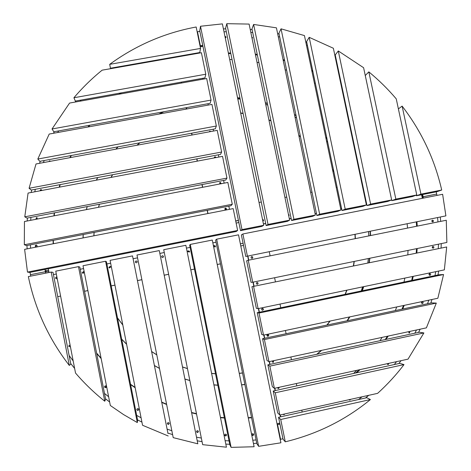<?xml version="1.0" encoding="UTF-8"?>
<svg xmlns="http://www.w3.org/2000/svg" width="471" height="471" viewBox="0 0 471 471"><rect width="100%" height="100%" fill="white"/><g stroke="black" fill="none" stroke-linecap="round" stroke-linejoin="round"><path stroke-width="0.71" d="M244.849 384.436L241.57 384.795M217.82 385.154L213.899 384.836M189.525 380.368L184.897 379.014M159.469 368.357L154.517 365.573M126.593 344.195L121.665 339.12M244.873 384.554L241.594 384.913M217.838 385.26L213.922 384.942M189.548 380.462L184.92 379.108M159.486 368.457L154.535 365.673M126.617 344.313L121.689 339.244M277.078 424.006L277.254 424.589M370.129 231.414L370.383 235.582M369.635 258.273L369.081 262.635M363.488 286.704L362.093 290.79M349.617 316.912L347.18 320.775M321.34 350.43L316.659 354.333M353.603 373.45L356.677 370.359M380.044 340.686L382.087 337.371M395.346 310.572L396.735 306.951M404.018 282.047L404.83 278.096M407.815 254.681L408.033 250.407M407.545 228.076L407.156 223.955M370.371 231.367L370.624 235.535M369.876 258.226L369.323 262.588M363.742 286.651L362.346 290.737M349.888 316.859L347.457 320.722M321.693 350.353L317.03 354.251M422.081 197.09L422.781 196.931M422.999 197.973L422.304 198.132M347.804 319.809L349.523 316.936M361.369 290.943L362.694 286.868M367.922 262.877L368.422 258.52M368.917 235.877L368.622 231.72M327.681 142.136L326.503 140.947M296.542 117.827L294.958 116.92M267.687 104.986L265.703 104.368M240.139 99.034L237.749 98.775M240.705 113.181L243.113 113.517M268.953 120.099L270.972 120.859M298.861 135.683L300.492 136.837M332.544 169.795L333.898 171.827M327.698 142.236L326.527 141.041M296.553 117.909L294.976 117.002M267.705 105.074L265.721 104.45M240.157 99.122L237.767 98.869M240.663 112.969L243.065 113.305M268.9 119.852L270.919 120.611M298.797 135.36L300.427 136.508M332.42 169.201L333.768 171.209M49.013 272.491L48.289 268.747M421.58 194.753L422.34 198.315M258.632 446.325L280.904 442.799L238.526 234.835L216.666 239.18L258.632 446.325L256.836 443.635L215.606 240.069L216.666 239.18M231.108 447.373L254.105 446.743L212.28 240.051L190.278 244.425L231.108 447.373L229.783 444.659L189.672 245.226L190.278 244.425M202.66 444.665L226.433 447.191L185.862 245.303L163.72 249.701L202.66 444.665L163.72 249.701M197.826 443.812L159.28 250.584L136.99 255.011L173.204 437.636L197.826 443.812M167.959 433.45L132.522 255.9L167.959 433.45M132.522 255.9L110.09 260.357L142.554 425.266L168.188 435.981M137.62 420.267L137.308 422.569L105.592 261.246L106.452 261.764L137.62 420.267M105.592 261.246L83.02 265.732L110.326 405.502L123.502 414.545L137.308 422.569M187.758 251.614L189.36 252.038L189.566 251.249L187.953 250.849L187.758 251.614M189.313 252.085L189.477 251.355L187.911 250.902M213.722 246.433L215.165 246.992L215.518 246.074L214.058 245.526L213.722 246.433M215.082 247.045L215.365 246.192L213.987 245.591M161.635 256.825C162.218 257.772 162.825 257.784 163.449 256.86L163.455 256.459C162.842 255.494 162.236 255.5 161.635 256.471L161.635 256.825M163.437 256.901L163.437 256.548C162.848 255.6 162.248 255.588 161.63 256.518M135.348 262.07L135.489 262.412C136.425 263.059 136.99 262.824 137.179 261.705L137.061 261.405C136.131 260.699 135.56 260.922 135.348 262.07M137.085 261.44C136.148 260.787 135.589 261.022 135.395 262.141L135.518 262.447M108.889 267.345L109.384 267.993L110.732 266.98L110.273 266.351L108.889 267.345M110.326 266.38L109.007 267.41L109.443 268.023M82.266 272.656L82.955 273.38L84.121 272.285L83.449 271.573L82.266 272.656M83.538 271.602L82.454 272.703L83.055 273.398M56.903 277.019L56.549 276.889L55.466 278.002L56.273 278.75L57.168 278.367M56.673 276.919L55.731 278.037L56.402 278.755M84.55 291.284L87.877 290.613M111.197 285.903L114.971 285.143M137.679 280.563L141.889 279.715M164.191 275.211L168.359 274.369M190.796 269.848L194.476 269.1M217.225 264.514L220.428 263.866M57.727 296.659L60.6 296.076L57.727 296.659M84.544 291.249L87.871 290.578M111.191 285.868L114.965 285.108M137.667 280.528L141.883 279.68M164.185 275.176L168.347 274.34M190.79 269.812L194.47 269.071M217.219 264.478L220.422 263.831M216.048 242.224L212.845 242.865M190.107 247.387L186.428 248.123M164.008 252.586L159.84 253.416M137.556 257.849L133.346 258.685M110.656 263.201L106.882 263.954M83.573 268.594L80.253 269.253M56.32 274.016L53.447 274.587M167.37 423.682C168.159 424.718 168.777 424.612 169.219 423.358L169.207 423.276C168.424 422.24 167.806 422.34 167.352 423.582L167.37 423.682M167.352 423.411C168.065 424.336 168.677 424.259 169.183 423.188M196.548 431.772L196.566 431.854C197.449 432.814 198.05 432.655 198.379 431.365L198.356 431.277C197.473 430.329 196.866 430.494 196.548 431.772M196.531 431.666C197.396 432.407 197.979 432.219 198.279 431.1M224.667 435.251L224.744 435.475C225.656 436.27 226.239 436.058 226.486 434.851L226.404 434.615C225.485 433.832 224.908 434.044 224.667 435.251M224.673 435.281C225.603 435.846 226.145 435.581 226.298 434.474L226.292 434.439M251.838 434.798L251.979 435.133C252.909 435.781 253.463 435.54 253.645 434.392L253.498 434.05C252.574 433.408 252.02 433.661 251.838 434.798M251.879 434.933L253.086 434.933L253.351 433.879M70.155 345.361L69.155 345.378L68.719 346.368L70.42 346.721M69.272 345.314L68.943 346.22L70.279 346.88M136.89 409.682C137.538 410.677 138.156 410.647 138.745 409.593L138.739 409.281C138.097 408.292 137.479 408.316 136.878 409.352L136.89 409.682M136.92 409.199L136.937 409.37C137.491 410.318 138.097 410.341 138.757 409.434M104.58 386.95C105.057 387.845 105.645 387.916 106.358 387.168L106.322 386.244L105.651 385.814L104.88 386.055L104.58 386.95M104.75 386.202L104.715 386.697L106.411 387.032M251.596 417.765L248.288 418.012M224.426 418.001L220.505 417.7M196.224 413.909L191.644 412.808M166.64 404.518L161.818 402.44M135.171 387.745L130.608 384.613M101.159 358.584L96.696 353.521M251.532 417.418L248.223 417.671M224.361 417.677L220.44 417.383M196.166 413.597L191.579 412.502M166.575 404.206L161.753 402.128M135.1 387.415L130.544 384.277M101.077 358.166L96.614 353.073M69.125 355.499L73.176 360.921M104.485 393.409L108.618 396.759M136.661 415.398L141.076 417.771M167.099 429.116L171.838 430.735M196.501 437.176L201.04 438.006M225.126 440.697L229.024 440.862M252.792 440.244L256.089 439.938M105.634 399.278L104.75 401.215L78.486 266.633L79.823 267.057L105.634 399.278M78.486 266.633L55.766 271.149L75.525 373.044C84.386 383.365 94.123 392.755 104.75 401.215M70.797 364.118L69.29 365.425L51.209 272.055L53.023 272.385L70.797 364.118M51.209 272.055L28.348 276.595C35.142 309.306 48.79 338.914 69.29 365.425M235.706 220.999L238.432 220.463M200.128 46.093L200.222 46.864L202.93 46.388M235.694 220.934L238.414 220.399M279.756 423.093L277.013 423.706M243.519 245.415L240.793 245.956M199.863 31.345L197.149 31.798M111.645 68.018L110.773 68.648M76.055 100.947L75.101 102.077M54.365 131.68L53.453 133.281M40.312 161.241L39.535 163.307M31.675 189.984L31.133 192.492M27.406 218.044L27.183 220.987M26.947 245.503L27.141 248.859M30.026 272.368L30.739 276.118M202.718 45.351L200.352 45.752L197.496 31.74L200.352 45.752L200.063 46.099M45.11 269.377L45.822 273.121M44.975 269.406L45.41 271.714L30.462 274.681L45.41 271.714L45.693 273.151M202.777 45.646L200.004 45.811M70.674 363.482L74.63 368.422M105.539 398.825L109.643 402.01M137.538 419.861L141.936 422.14M167.882 433.067L172.61 434.627M197.225 440.803L201.759 441.598M225.815 444.118L229.707 444.259M253.457 443.541L256.754 443.223M280.21 439.396L282.947 438.766M277.195 424.601L279.933 423.971M277.236 424.801L277.59 424.718L280.563 439.319L277.431 424.548L279.974 424.171M365.549 397.971L368.728 395.328M398.884 363.547L401.039 360.674M418.548 332.396L420.156 329.194M430.835 303.047L431.978 299.491M437.995 274.958L438.666 271.055M441.091 247.852L441.256 243.607M440.685 221.382L440.32 217.272M436.976 195.406L436.205 191.856M423.04 198.173L422.269 194.617M423.388 198.108L423.099 196.743L436.688 194.046L422.764 196.86L423.099 196.743L422.617 194.547M335.44 55.919L334.916 55.619M306.792 42.396L305.791 42.019M279.091 33.971L277.637 33.641M252.109 29.626L250.225 29.455M225.727 28.831L223.419 28.925M29.72 272.426L27.483 272.097L237.631 230.46L236.224 231.496L29.72 272.426M237.631 230.46L233.18 208.606L24.616 249.353L27.483 272.097M26.617 245.568L24.333 244.755L232.291 204.243L230.973 205.721L26.617 245.568M232.291 204.243L227.852 182.448L24.445 221.517L24.333 244.755M27.047 218.114L24.775 216.819L226.963 178.097L225.739 180.022L27.047 218.114M226.963 178.097L222.536 156.36L28.077 193.069L24.775 216.819M31.28 190.054L29.084 188.265L221.647 152.021L220.516 154.388L31.28 190.054M221.647 152.021L217.231 130.349L36.02 163.961L29.084 188.265M39.852 161.329L37.815 159.039L216.348 126.016L215.306 128.824L39.852 161.329M216.348 126.016L211.944 104.403L49.208 134.058L37.815 159.039M53.812 131.78L52.028 128.977L211.067 100.082L210.113 103.326L53.812 131.78M211.067 100.082L206.669 78.527L69.573 103.067L52.028 128.977M221.252 183.714L220.281 182.365L219.68 182.783L219.91 183.973M221.182 183.731L220.116 182.642L219.61 182.931M225.515 208.088L224.797 209.142L225.874 209.878L226.592 208.836L225.515 208.088M226.286 209.683L225.332 208.3L224.914 208.506M216.154 157.567L215.064 156.708L214.411 157.226L214.387 157.903M215.93 157.608L214.911 157.049L214.352 157.402M210.808 131.539L209.86 131.121L209.142 131.845M210.331 131.627L209.189 131.839M205.144 105.639L204.243 105.804M181.223 82.137L181.406 83.049M186.386 107.647L186.663 109.007M191.562 133.222L191.933 135.042M196.754 158.868L197.214 161.141M201.959 184.579L202.512 187.317M207.181 210.36L207.823 213.563M176.242 56.667L176.337 57.126L176.242 56.667M181.394 82.107L181.576 83.02M186.557 107.612L186.834 108.978M191.732 133.187L192.103 135.006M196.925 158.833L197.384 161.111M202.13 184.55L202.683 187.281M207.346 210.331L207.994 213.528M229.483 209.33L228.829 206.139M224.155 183.16L223.595 180.428M218.838 157.061L218.379 154.788M213.54 131.032L213.169 129.219M208.253 105.074L207.976 103.714M202.983 79.187L202.801 78.28M197.732 53.37L197.637 52.911M50.591 161.259L49.614 160.835L48.86 161.577M50.521 161.27L49.337 161.488M41.825 190.478L41.513 189.825L40.7 189.601L39.982 190.826M41.648 189.972L40.995 189.866L40.229 190.779M37.362 219.033L37.056 217.779L36.367 217.655L35.961 219.303M37.203 217.89L36.679 217.843L36.073 219.28M36.008 245.067C35.06 245.591 35.007 246.186 35.843 246.857L36.367 246.898C37.309 246.38 37.368 245.785 36.544 245.114L36.008 245.067M36.691 245.185L35.608 245.785L36.008 246.904M64.804 131.215L63.873 131.385M53.205 243.766L53.064 240.41M53.924 215.853L54.247 212.898M59.193 187.199L59.894 184.661M69.914 157.673L70.909 155.577M88.03 126.982L89.254 125.327M118.945 94.229L120.435 93.011M53.459 243.719L53.323 240.357M54.212 215.8L54.542 212.845M59.534 187.134L60.235 184.597M70.332 157.597L71.333 155.495M88.589 126.882L89.826 125.227M119.846 94.065L121.365 92.846M118.904 66.741L117.962 67.388M81.13 100.04L80.135 101.177M58.657 130.897L57.715 132.504M44.203 160.523L43.403 162.589M35.331 189.289L34.772 191.809M30.927 217.372L30.697 220.316M30.403 244.826L30.591 248.188M75.325 101.077L73.923 97.75L205.792 74.224L204.932 77.898L75.325 101.077M205.792 74.224L201.411 52.723L102.142 70.167C91.898 78.457 82.49 87.647 73.923 97.75M110.467 68.224L109.69 64.344L200.54 48.431L199.769 52.534L110.467 68.224M200.54 48.431L196.171 27C164.685 32.852 135.854 45.304 109.69 64.344M240.504 230.643L199.739 30.727L200.505 26.252L241.994 229.595L240.504 230.643L261.858 226.416L263.713 225.291L222.383 23.88L200.505 26.252M241.994 229.595L263.713 225.291M266.121 225.568L225.591 28.183L226.798 23.68L268.04 224.437L266.121 225.568L287.339 221.364L289.624 220.157L249.112 24.08L226.798 23.68M268.04 224.437L289.624 220.157M291.573 220.522L251.967 28.931L253.622 24.451L293.928 219.309L291.573 220.522L312.662 216.342L315.376 215.059L276.43 27.83L253.622 24.451M293.928 219.309L315.376 215.059M316.865 215.512L278.932 33.217L281.046 28.825L319.65 214.211L316.865 215.512L337.825 211.355L340.963 209.989L304.443 35.584L281.046 28.825M319.65 214.211L340.963 209.989M342.005 210.525L306.615 41.56L309.194 37.321L345.208 209.148L342.005 210.525L362.835 206.398L366.385 204.95L333.362 48.254L309.194 37.321M345.208 209.148L366.385 204.95M366.986 205.574L335.24 54.96L338.296 50.956L370.612 204.114L366.986 205.574L387.686 201.47L391.654 199.945L363.606 67.718L338.296 50.956M370.612 204.114L391.654 199.945M288.77 216.018L289.159 215.076L288.423 214.358M288.735 215.871L288.505 214.747M262.871 221.187L263.707 220.104L262.506 219.421M263.165 221.123L263.43 220.287L262.535 219.551M314.434 210.543L314.251 209.66M362.093 182.354L361.646 182.442M337.124 187.228L336.229 187.405M312.002 192.133L310.66 192.398M286.721 197.072L284.926 197.42M261.287 202.035L259.026 202.477M263.419 223.872L265.679 223.425M289.329 218.744L291.131 218.391M315.081 213.646L316.424 213.381M340.668 208.582L341.557 208.406M366.091 203.549L366.538 203.46M263.442 223.984L265.703 223.537M289.353 218.856L291.155 218.503M315.105 213.757L316.447 213.493M340.692 208.694L341.581 208.518M366.114 203.66L366.562 203.572M279.474 42.455L279.291 41.589M252.097 38.528L252.491 37.615L251.761 36.897M252.262 38.398L251.938 37.739M225.273 37.98L226.109 36.938L224.92 36.249M225.945 37.651L225.044 36.85M228.358 53.017L230.678 52.958M255.329 54.165L257.231 54.401M283.042 59.623L284.513 60.035M311.702 70.256L312.726 70.738M341.74 88.018L342.287 88.413M228.482 53.612L230.802 53.553M255.465 54.807L257.366 55.048M283.189 60.335L284.667 60.753M311.873 71.074L312.897 71.563M341.952 89.019L342.499 89.425M336.2 59.511L335.67 59.205M307.469 45.628L306.468 45.24M279.721 37.003L278.267 36.667M252.715 32.546L250.825 32.375M226.315 31.716L224.008 31.804M391.813 200.652L365.272 75.519L368.828 71.869L395.852 199.109L391.813 200.652L412.39 196.572L416.77 194.97L396.246 98.863C387.921 89.048 378.778 80.046 368.828 71.869M395.852 199.109L416.77 194.97M398.389 108.895L402.122 106.105L420.939 194.14L416.494 195.759L436.935 191.709L441.71 190.025L420.939 194.14M416.358 195.118L416.494 195.759M402.122 106.105C421.427 131.179 434.621 159.151 441.71 190.025M445.896 215.871L442.628 194.287L242.883 233.969L241.382 234.947L245.774 256.471L445.896 215.871L245.774 256.471M242.883 233.969L247.352 255.871M248.246 260.257L246.651 260.781L251.055 282.37L252.727 282.217L446.861 242.459L446.284 220.251L248.246 260.257L252.727 282.217M251.938 286.692L446.691 246.969L251.938 286.692L256.348 308.334L258.114 308.635L444.353 269.871L446.691 246.969M253.622 286.615L258.114 308.635M257.237 312.667L438.725 274.805L443.564 274.528L259.015 313.044L257.237 312.667L261.658 334.369L263.519 335.128L437.853 298.249L443.564 274.528M259.015 313.044L263.519 335.128M262.547 338.714L431.595 302.888L436.323 303.088L264.425 339.55L262.547 338.714L266.98 360.474L268.941 361.693L426.396 327.851L436.323 303.088M264.425 339.55L268.941 361.693M267.869 364.831L419.355 332.226L423.894 332.932L269.848 366.126L267.869 364.831L272.32 386.65L274.375 388.328L408.016 359.149L423.894 332.932M269.848 366.126L274.375 388.328M257.396 284.254C258.396 283.495 258.308 282.888 257.131 282.441L257.025 282.459C256.024 283.206 256.106 283.813 257.272 284.272L257.396 284.254M257.137 284.272C258.102 283.595 258.061 282.989 257.001 282.465M252.109 258.373L252.215 258.344C253.115 257.472 252.956 256.883 251.738 256.577L251.614 256.613C250.731 257.49 250.896 258.079 252.109 258.373M252.085 258.379C252.845 257.472 252.65 256.907 251.496 256.666M262.694 310.212C263.648 309.582 263.636 308.982 262.653 308.399L262.323 308.405C261.376 309.023 261.381 309.624 262.353 310.218L262.694 310.212M262.217 310.183L262.418 310.159C263.33 309.618 263.36 309.029 262.512 308.387M268.011 336.235C268.906 335.711 268.953 335.122 268.146 334.469L267.64 334.428C266.745 334.94 266.698 335.529 267.487 336.188L268.011 336.235M267.345 336.117L267.716 336.117L267.999 334.422M272.368 360.951L272.685 362.217L273.339 362.329L273.692 360.668M272.538 362.111L273.033 362.146L273.586 360.692M277.584 387.627L277.931 388.322L278.685 388.493L279.35 387.239M277.79 388.175L278.367 388.245L279.091 387.297M283.077 414.315L284.042 414.733L284.761 413.944M283.077 414.321L284.248 414.056M302.17 412.043L301.781 410.17L302.17 412.043M296.795 385.867L296.318 383.535M291.437 359.762L290.866 356.977M286.097 333.721L285.432 330.489M280.769 307.757L280.015 304.078M275.453 281.864L274.611 277.737M270.113 255.841L269.271 251.738M247.917 256.041L248.753 260.157M253.233 282.111L254.081 286.25M258.626 308.529L259.38 312.22M264.031 335.016L264.69 338.26M269.453 361.581L270.018 364.371M274.887 388.216L275.364 390.553M280.333 414.922L280.716 416.806M247.669 256.089L248.511 260.204M252.992 282.164L253.834 286.303M258.379 308.582L259.132 312.273M263.784 335.069L264.449 338.313M269.206 361.634L269.771 364.424M274.64 388.269L275.117 390.606M280.086 414.98L280.475 416.859M422.522 303.512C423.458 302.829 423.405 302.235 422.357 301.723L422.146 301.74C421.204 302.417 421.257 303.012 422.304 303.53L422.522 303.512M421.969 303.448L422.016 301.776M430.035 275.329C430.989 274.593 430.906 273.998 429.776 273.545L429.658 273.563C428.704 274.293 428.787 274.887 429.911 275.341L430.035 275.329M429.558 275.288L429.434 273.639M433.261 248.176C434.227 247.387 434.115 246.798 432.92 246.41L432.884 246.415C431.919 247.198 432.031 247.787 433.22 248.182L433.261 248.176M432.861 248.158L432.59 246.539M432.837 221.888L432.873 221.876C433.803 221.058 433.667 220.475 432.46 220.134L432.419 220.145C431.495 220.97 431.636 221.547 432.837 221.888M432.508 221.888L432.095 220.31M348.94 399.714L349.894 400.126L350.595 399.343M349.046 399.85L349.929 399.496M408.534 331.69L409.493 333.044L409.817 331.413M408.857 332.932L409.37 331.513M387.144 363.706L388.228 364.566L388.863 363.335M387.498 364.395L388.334 363.447M416.959 221.976L417.253 226.115M417.188 248.535L416.864 252.827M413.244 276.347L412.313 280.316M404.218 305.367L402.693 309.011M388.216 336.058L385.99 339.408M360.109 369.611L356.624 372.785M416.299 222.112L416.594 226.251M416.529 248.67L416.199 252.962M412.567 276.483L411.642 280.457M403.512 305.514L401.981 309.164M387.445 336.223L385.201 339.573M359.149 369.823L355.629 373.003M358.572 399.52L362.064 396.806M394.292 364.554L396.558 361.651M414.827 333.197L416.494 329.977M427.574 303.736L428.757 300.174M435.004 275.582L435.704 271.667M438.277 248.429L438.454 244.178M437.965 221.929L437.612 217.82M273.215 391.018L399.797 363.347L404.018 364.595L275.282 392.773L273.215 391.018L277.672 412.896L279.827 415.039L377.607 393.356C387.321 384.566 396.123 374.981 404.018 364.595M275.282 392.773L279.827 415.039M278.567 417.282L366.744 397.707L370.418 399.561L280.734 419.496L278.567 417.282L283.042 439.207L285.285 441.81L280.734 419.496M370.418 399.561C345.443 420.038 317.071 434.121 285.285 441.81M237.584 97.962L239.963 98.174M265.414 102.99L267.393 103.567M294.522 114.824L296.094 115.683M325.802 137.597L326.962 138.721M345.849 105.304L345.278 104.803M315.405 83.526L314.357 82.931M286.639 70.244L285.143 69.714M258.938 62.655L257.007 62.296M232.032 59.552L229.683 59.476M237.537 97.738L239.916 97.944M265.361 102.731L267.34 103.302M294.457 114.512L296.029 115.366M325.714 137.161L326.868 138.274M201.188 45.905L201.282 46.676M83.126 237.926L83.232 234.529M86.511 209.595L87.212 206.581M96.484 180.157L97.738 177.532M116.125 149.101L118.038 146.84M159.445 113.97L163.843 111.751M83.043 237.937L83.149 234.546M86.405 209.613L87.106 206.598M96.349 180.181L97.597 177.555M115.913 149.142L117.821 146.881M158.88 114.07L163.19 111.868M48.819 271.49L45.569 271.82M48.607 270.401L45.993 270.637L46.205 271.732M45.357 270.725L45.993 270.637M354.946 234.476L355.175 238.656M354.062 261.464L353.38 265.862M346.738 290.189L345.078 294.34M329.924 321.081L326.856 325.084M347.056 320.804L349.376 316.965M361.263 290.966L362.593 286.886M367.839 262.895L368.346 258.538M368.846 235.894L368.558 231.732M355.163 234.428L355.387 238.614M354.274 261.417L353.597 265.815M346.962 290.142L345.308 294.293M330.177 321.028L327.121 325.031M242.518 372.914L239.244 373.315M215.518 373.727L211.597 373.379M187.146 368.446L182.489 366.938M156.784 354.828L151.744 351.59M122.807 324.955L117.479 317.848M242.536 373.014L239.268 373.409M215.535 373.815L211.614 373.468M187.164 368.522L182.507 367.015M156.802 354.91L151.762 351.666M122.831 325.067L117.503 317.972M185.792 109.166L186.551 108.46M93.912 235.818L94.135 232.403M98.563 207.281L99.452 204.231M111.074 177.402L112.657 174.717M137.167 145.198L139.94 142.784M185.721 109.178L186.516 108.295M93.841 235.83L94.059 232.415M98.468 207.299L99.357 204.249M110.938 177.432L112.516 174.741M136.92 145.245L139.675 142.837M240.351 243.813L243.083 243.266M238.856 222.536L236.13 223.077M235.718 221.064L238.444 220.528L235.718 221.064"/></g></svg>
